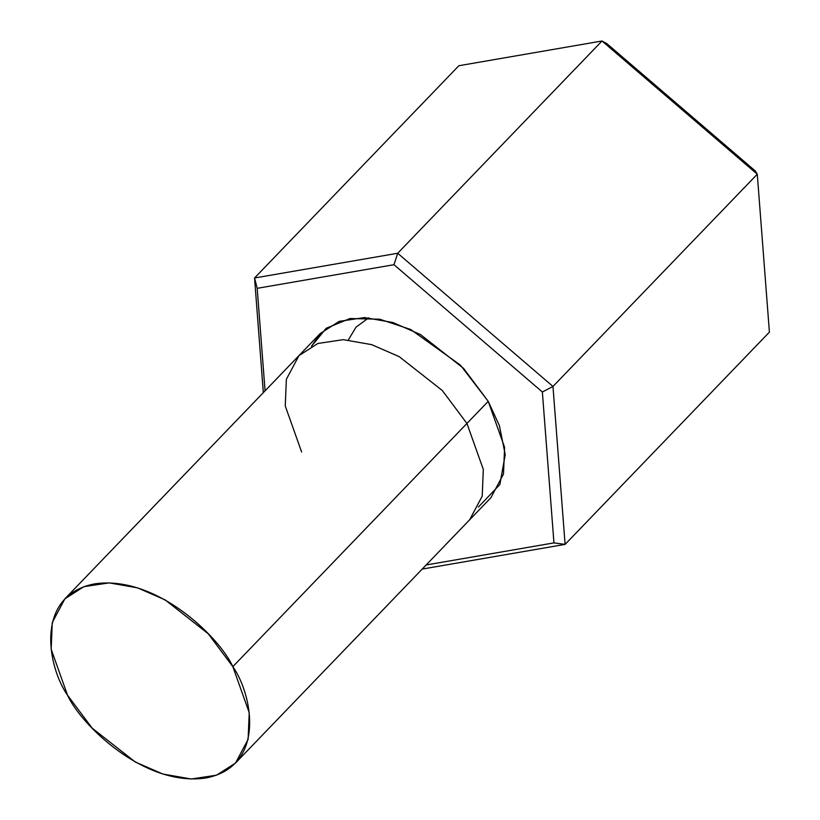 <?xml version="1.0" encoding="UTF-8"?>
<svg xmlns="http://www.w3.org/2000/svg" width="820" height="820" viewBox="0 0 820 820"><rect width="100%" height="100%" fill="white"/><g stroke="black" fill="none" stroke-linecap="round" stroke-linejoin="round"><path stroke-width="1.23" d="M466.939 423.448L483.318 469.45L482.211 496.161L469.604 519.839L482.211 496.161L483.318 469.45L466.939 423.448L488.218 401.339L463.587 368.405L420.476 334.539L392.923 322.526L364.551 317.555L339.203 321.358L320.261 333.504L311.446 346.317L326.165 328.308L349.996 318.529L379.803 319.226L410.687 329.486L460.45 365.166L488.218 401.339L466.939 423.448L442.308 390.515L399.196 356.649L371.634 344.636L343.272 339.664L317.914 343.467L298.972 355.613L317.914 343.467L343.272 339.664L371.634 344.636L399.196 356.649L442.308 390.515L466.939 423.448L232.839 666.66L249.218 712.672L248.111 739.384L235.504 763.051L216.562 775.197L191.214 779L162.842 774.029L135.279 762.016L92.168 728.15L67.537 695.216L51.168 649.214L52.275 622.503L64.882 598.825L83.825 586.689L109.173 582.876L137.545 587.848L165.097 599.861L208.208 633.737L232.839 666.66L466.939 423.448M301.637 452.005L285.257 405.992L286.364 379.281L298.972 355.613L320.261 333.504M235.504 763.051L490.883 497.73L503.49 474.052L504.597 447.341L488.218 401.339L499.39 425.601L505.222 454.628L499.882 484.497L478.408 507.026M397.7 253.257L602.003 41L458.851 65.733L254.548 277.99L397.7 253.257L552.977 386.456L757.28 174.199L602.003 41L397.7 253.257L254.548 277.99L458.851 65.733L602.003 41L606.8 43.593L755.179 170.878L606.8 43.593L602.003 41L757.28 174.199L552.977 386.456L565.103 544.388L769.406 332.131L757.28 174.199L755.179 170.878L757.28 174.199L769.406 332.131L565.103 544.388L421.952 569.121L565.103 544.388L553.951 542.891L542.358 391.981L393.979 264.706L257.193 288.332L265.065 390.843L257.193 288.332L254.548 277.99L263.343 392.626L254.548 277.99L257.193 288.332L393.979 264.706L397.7 253.257L393.979 264.706L542.358 391.981L553.951 542.891L426.164 564.97L553.951 542.891L565.103 544.388L552.977 386.456L542.358 391.981L552.977 386.456L397.7 253.257M232.839 666.66C219.842 637.704 156.323 574.646 94.392 583.901C33.979 595.791 47.898 667.408 67.537 695.216C80.544 724.183 144.053 787.231 205.994 777.985C266.408 766.085 252.488 694.468 232.839 666.66M348.326 339.941L356.075 327.108L368.785 317.77M64.882 598.825L298.972 355.613"/></g></svg>
